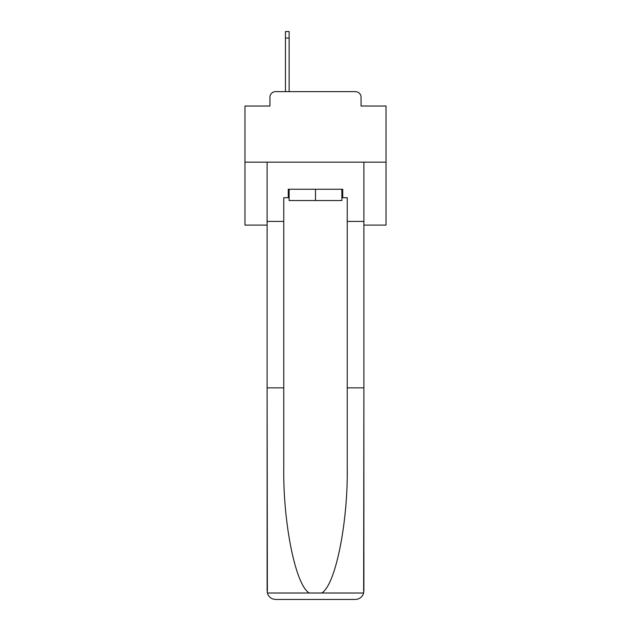 <?xml version="1.0" encoding="UTF-8"?>
<svg xmlns="http://www.w3.org/2000/svg" width="631" height="631" viewBox="0 0 631 631"><rect width="100%" height="100%" fill="white"/><g stroke="black" fill="none" stroke-linecap="round" stroke-linejoin="round"><path stroke-width="0.95" d="M269.942 97.284L269.942 106.032L269.942 97.284A5.64 5.64 0 0 1 275.581 91.637L285.457 91.637L285.457 31.55L289.124 31.55L289.124 91.637L293.494 91.637M363.882 225.086L386.03 225.086L386.03 106.032L361.058 106.032L361.058 97.284A5.64 5.64 0 0 0 355.419 91.637L275.581 91.637M386.03 162.167L244.97 162.167L244.97 106.032L269.942 106.032M244.97 162.167L244.97 225.086L267.118 225.086M337.506 91.637L355.419 91.637M361.058 106.032L361.058 97.284M341.876 197.716L342.728 197.716L342.728 189.253L288.272 189.253L288.272 197.716L283.761 197.716L283.761 387.86L267.118 387.86L267.363 593.014C268.648 597.021 271.385 599.166 275.581 599.45L355.419 599.45C359.615 599.166 362.352 597.021 363.637 593.014L363.882 387.86L363.882 590.987M333.98 599.45L355.419 599.45L333.98 599.45M283.761 387.86L283.761 466.782C282.885 522.839 295.623 585.647 309.356 593.014L321.644 593.014C335.376 585.647 348.115 522.839 347.239 466.782L347.239 197.716L342.728 197.716M267.118 590.987L267.118 162.167L363.882 162.167L363.882 221.418L347.239 221.418M283.761 221.418L267.118 221.418M363.882 221.418L363.882 387.86L347.239 387.86M288.272 197.716L289.124 197.716M289.124 189.253L289.124 200.54L341.876 200.54L341.876 189.253M315.5 189.253L315.5 200.54M267.363 593.014L309.356 593.014M321.644 593.014L363.637 593.014M285.457 38.041L289.124 38.041"/></g></svg>
